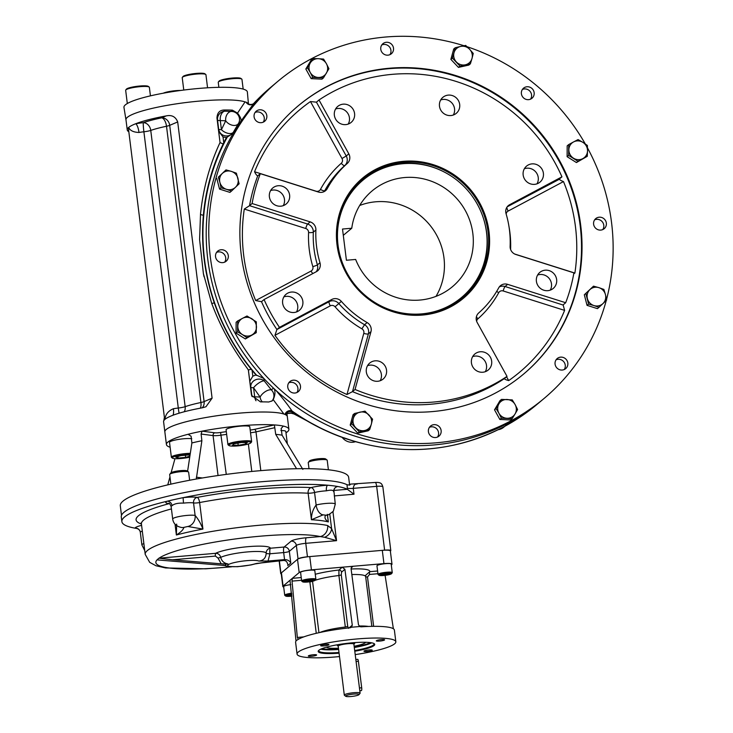 <?xml version="1.0" encoding="UTF-8"?>
<svg xmlns="http://www.w3.org/2000/svg" width="733" height="733" viewBox="0 0 733 733"><rect width="100%" height="100%" fill="white"/><g stroke="black" fill="none" stroke-linecap="round" stroke-linejoin="round"><path stroke-width="1.1" d="M283.854 296.892A10.436 10.015 -130 0 1 296.499 311.956M298.991 294.428A10.436 10.015 -130 0 1 299.458 310.261A10.436 10.015 -130 0 1 285.073 308.712A10.436 10.015 -130 0 1 298.991 294.428M367.545 365.675A10.436 10.015 -130 0 1 380.189 380.729M375.159 360.819A10.436 10.015 -130 0 1 383.148 379.034A10.436 10.015 -130 0 1 368.763 377.486A10.436 10.015 -130 0 1 375.159 360.819M472.657 356.623A10.436 10.015 -130 0 1 485.301 371.686M473.5 355.377A10.436 10.015 -130 0 1 489.223 355.551A10.436 10.015 -130 0 1 488.26 369.991A10.436 10.015 -130 0 1 473.5 355.377M537.619 275.049A10.436 10.015 -130 0 1 550.263 290.112M536.4 281.289A10.436 10.015 -130 0 1 554.185 273.977A10.436 10.015 -130 0 1 542.887 289.865A10.436 10.015 -130 0 1 536.4 281.289M524.379 168.737A10.436 10.015 -130 0 1 537.023 183.8M527.018 181.958A10.436 10.015 -130 0 1 526.56 166.116A10.436 10.015 -130 0 1 540.936 167.665A10.436 10.015 -130 0 1 527.018 181.958M440.689 99.963A10.436 10.015 -130 0 1 453.333 115.017M450.85 115.557A10.436 10.015 -130 0 1 442.869 97.342A10.436 10.015 -130 0 1 457.245 98.891A10.436 10.015 -130 0 1 450.85 115.557M352.518 121A10.436 10.015 -130 0 1 336.795 120.826A10.436 10.015 -130 0 1 351.455 107.21A10.436 10.015 -130 0 1 352.518 121M335.577 109.006A10.436 10.015 -130 0 1 348.221 124.069M270.614 190.58A10.436 10.015 -130 0 1 283.259 205.643M289.617 195.088A10.436 10.015 -130 0 1 271.833 202.4A10.436 10.015 -130 0 1 283.13 186.521A10.436 10.015 -130 0 1 289.617 195.088M531.709 88.272A6.57 6.304 -130 0 1 532.002 98.249A6.57 6.304 -130 0 1 522.95 97.269A6.57 6.304 -130 0 1 531.709 88.272M530.564 99.138A6.57 6.304 50 0 0 522.427 89.444M386.337 42.285A6.57 6.304 -130 0 1 391.367 53.756A6.57 6.304 -130 0 1 382.314 52.776A6.57 6.304 -130 0 1 386.337 42.285M389.929 54.654A6.57 6.304 50 0 0 381.783 44.951M255.386 112.067A6.57 6.304 -130 0 1 265.282 112.176A6.57 6.304 -130 0 1 264.677 121.266A6.57 6.304 -130 0 1 255.386 112.067M263.239 122.164A6.57 6.304 50 0 0 255.093 112.461M215.557 256.742A6.57 6.304 -130 0 1 226.754 252.134A6.57 6.304 -130 0 1 219.643 262.13A6.57 6.304 -130 0 1 215.557 256.742M224.71 262.121A6.57 6.304 50 0 0 216.565 252.418M290.195 391.55A6.57 6.304 -130 0 1 289.901 381.581A6.57 6.304 -130 0 1 298.954 382.562A6.57 6.304 -130 0 1 290.195 391.55M296.92 392.54A6.57 6.304 50 0 0 288.775 382.846M435.567 437.537A6.57 6.304 -130 0 1 430.546 426.075A6.57 6.304 -130 0 1 439.598 427.046A6.57 6.304 -130 0 1 435.567 437.537M437.555 437.033A6.57 6.304 50 0 0 429.41 427.33M566.527 367.764A6.57 6.304 -130 0 1 556.631 367.654A6.57 6.304 -130 0 1 565.858 359.078A6.57 6.304 -130 0 1 566.527 367.764M564.245 369.524A6.57 6.304 50 0 0 556.1 359.821M606.347 223.089A6.57 6.304 -130 0 1 595.15 227.697A6.57 6.304 -130 0 1 602.26 217.701A6.57 6.304 -130 0 1 606.347 223.089M602.773 229.566A6.57 6.304 50 0 0 594.628 219.863M476.661 321.347A3.986 3.821 -130 0 1 477.907 318.828A103.518 99.349 -130 0 0 498.715 292.696A3.986 3.821 -130 0 1 503.168 290.955L564.612 310.389L563.118 304.873L565.684 302.72L507.621 284.349A7.962 7.642 -130 0 0 498.706 287.84A99.532 95.528 50 0 1 478.704 312.954A7.962 7.642 -130 0 0 477.201 322.538L507.016 376.386A167.216 160.49 -130 0 1 355.056 389.47L352.491 391.633L346.956 394.519A171.192 164.311 -130 0 1 274.939 335.329L330.281 305.835A3.986 3.821 -130 0 1 335.073 306.788L341.358 301.382A99.532 95.528 50 0 0 367.132 322.566A7.962 7.642 -130 0 1 370.962 331.683L355.056 389.47M563.026 305.01L505.055 286.502L507.621 284.349M573.747 273.757L574.883 273.07L514.685 254.03M506.182 214.118A3.986 3.821 -130 0 1 508.143 211.067L563.485 181.573C560.791 180.565 559.426 179.704 559.38 178.999L561.945 176.845L509.637 204.718A7.962 7.642 -130 0 0 506.045 213.633A99.532 95.528 50 0 1 510.122 246.37A7.962 7.642 -130 0 0 515.84 254.488L573.902 272.859A167.216 160.49 -130 0 1 565.684 302.72M559.334 179.264L507.209 206.798M310.471 101.539L342.009 158.511A3.986 3.821 -130 0 1 341.257 163.303A103.518 99.349 -130 0 0 320.458 189.426A3.986 3.821 -130 0 1 315.996 191.176L254.562 171.742A171.192 164.311 -130 0 1 310.471 101.539L316.399 102.171M254.562 171.742C255.826 174.353 256.889 175.709 257.759 175.819L260.325 173.666L318.397 192.037A7.962 7.642 -130 0 0 327.303 188.537A99.532 95.528 50 0 1 347.314 163.422A7.962 7.642 -130 0 0 348.807 153.838L319.002 99.99A167.216 160.49 -130 0 1 561.945 176.845M257.494 175.856L257.759 175.819A167.216 160.49 -130 0 0 249.541 205.68L244.291 209.061L305.725 228.494A3.986 0.614 107.6 0 1 307.613 224.041A7.962 7.642 -130 0 1 313.321 232.159L315.896 230.006A99.532 95.528 50 0 0 319.973 262.744A7.962 7.642 -130 0 1 316.381 271.668L264.072 299.54L261.507 301.694L255.68 300.548A171.192 164.311 -130 0 1 244.291 209.061M261.443 301.73L261.507 301.694A167.216 160.49 -130 0 0 276.909 329.511L274.939 335.329M564.612 310.389A171.192 164.311 -130 0 1 508.702 380.592C505.926 379.877 504.506 379.199 504.451 378.549L504.414 378.796M346.956 394.519L363.788 333.378A3.986 3.821 -130 0 0 361.873 328.815L364.567 324.719A7.962 7.642 -130 0 1 368.397 333.845L352.491 391.633A167.216 160.49 -130 0 0 504.451 378.549L507.016 376.386M342.009 158.511L346.242 155.992L316.436 102.144L319.002 99.99M310.178 221.888L307.613 224.041L249.541 205.68L252.106 203.517L310.178 221.888A7.962 7.642 -130 0 1 315.896 230.006M252.106 203.517A167.216 160.49 -130 0 1 260.325 173.666M330.281 305.835A3.986 1.099 61.9 0 1 329.209 301.639L276.909 329.511L279.475 327.358L331.783 299.485A7.962 7.642 -130 0 1 341.358 301.382M241.212 254.525A175.178 168.132 -130 0 1 298.304 105.754A175.178 168.132 -130 0 1 539.717 131.793A175.178 168.132 -130 0 1 523.6 374.068A175.178 168.132 -130 0 1 350.145 398.358A175.178 168.132 -130 0 1 241.212 254.525M403.434 161.324A78.431 75.279 -130 0 1 483.606 270.953A78.431 75.279 -130 0 1 351.977 282.287A78.431 75.279 -130 0 1 403.434 161.324M403.361 162.25A77.634 74.519 -130 0 1 482.002 209.895A77.634 74.519 -130 0 1 462.761 297.79A77.634 74.519 -130 0 1 355.771 286.246A77.634 74.519 -130 0 1 362.917 178.879A77.634 74.519 -130 0 1 403.361 162.25M279.475 327.358A167.216 160.49 -130 0 1 264.072 299.54M606.521 299.495A207.027 198.707 50 0 0 611.56 222.64A207.027 198.707 50 0 0 587.49 147.901M585.282 143.934A207.027 198.707 50 0 0 467.086 46.729M463.998 45.739A207.027 198.707 50 0 0 277.825 81.363A207.027 198.707 50 0 0 258.776 367.691A207.027 198.707 50 0 0 544.078 398.459A207.027 198.707 50 0 0 606.292 300.374M226.405 137.621L233.286 133.214L233.259 132.361A7.962 7.852 0.8 0 1 218.663 129.127L217.536 120.038A7.962 1.246 172.9 0 0 220.294 120.597A47.773 7.495 172.9 0 1 225.709 120.817A7.962 5.351 -148.3 0 0 230.868 124.775A7.962 5.351 -148.3 0 0 238.216 123.886L233.259 132.361A7.962 4.389 29.1 0 1 221.421 129.695L225.709 120.817A7.962 6.111 93.9 0 1 230.785 111.462L232.352 110.142L237.529 113.12C240.36 116.831 241.487 119.479 240.919 121.082L242.238 119.369A207.027 198.707 -130 0 1 275.26 83.525A207.027 198.707 50 0 0 256.211 369.844A207.027 198.707 50 0 0 541.513 400.621A207.027 198.707 -130 0 1 276.011 390.478L274.298 389.021A7.962 7.642 -130 0 0 273.464 388.124A207.027 198.707 -130 0 1 263.834 378.448L255.964 374.92A211.012 202.528 -130 0 1 252.097 370.357L251.19 369.212A211.012 202.528 50 0 1 214.293 302.848C204.461 274.151 200.824 244.95 203.38 215.245A211.012 202.528 50 0 1 223.144 143.998L223.748 142.752A211.012 202.528 -130 0 1 226.405 137.621L223.024 136.897L218.654 131.354L220.047 142.587L223.144 143.998M170.871 484.156L169.671 474.544A9.556 1.503 -7.1 0 1 169.763 474.297A9.556 1.503 -7.1 0 1 169.891 474.159A9.556 1.503 -7.1 0 1 179.338 471.832A9.556 1.503 -7.1 0 1 188.482 471.96A9.556 1.503 -7.1 0 1 188.638 472.18L189.636 480.252M169.763 474.297L170.862 472.922A8.283 1.301 -7.1 0 1 170.972 472.803A8.283 1.301 -7.1 0 1 179.154 470.788A8.283 1.301 -7.1 0 1 187.089 470.898L188.482 471.96M309.005 468.708L308.245 462.615A9.556 1.503 -7.1 0 1 308.336 462.367A9.556 1.503 -7.1 0 1 319.78 459.71A9.556 1.503 -7.1 0 1 327.055 460.031A9.556 1.503 -7.1 0 1 327.211 460.251L328.393 469.789M308.336 462.367L309.436 460.993A8.283 1.301 -7.1 0 1 319.35 458.693A8.283 1.301 -7.1 0 1 325.663 458.968L327.055 460.031M310.132 581.434L305.67 581.81L304.305 581.287L311.837 579.995L313.211 580.518L310.132 581.434L309.967 580.151M305.56 580.912L305.67 581.81M315.712 579.519A7.165 1.127 172.9 0 0 315.813 579.418A7.165 1.127 172.9 0 0 315.877 579.226A7.165 1.127 172.9 0 0 309.473 578.896A7.165 1.127 172.9 0 0 301.822 580.71A7.165 1.127 172.9 0 0 301.657 581.003A7.165 1.127 172.9 0 0 301.767 581.168L302.647 581.828A6.368 0.999 172.9 0 0 308.987 581.883A6.368 0.999 172.9 0 0 315.126 580.27A6.368 0.999 172.9 0 0 309.995 579.766A6.368 0.999 172.9 0 0 302.692 581.425A6.368 0.999 172.9 0 0 302.647 581.828M315.877 579.226L314.805 570.64A7.165 1.127 172.9 0 0 307.558 570.411A7.165 1.127 172.9 0 0 300.585 572.418L301.657 581.003M380.913 575.048L381.902 574.214L389.617 573.554L388.627 574.379L384.284 575.13L380.913 575.048M384.119 573.838L384.284 575.13M388.527 573.527L388.627 574.379M391.504 573.701L392.192 572.84A7.165 1.127 172.9 0 0 392.256 572.647A7.165 1.127 172.9 0 0 386.685 572.244A7.165 1.127 172.9 0 0 378.036 574.425A7.165 1.127 172.9 0 0 378.146 574.59L379.025 575.249A6.368 0.999 172.9 0 0 385.366 575.313A6.368 0.999 172.9 0 0 391.504 573.701A6.368 0.999 172.9 0 0 386.612 573.169A6.368 0.999 172.9 0 0 379.025 575.249M392.256 572.647L391.193 564.071A7.165 1.127 172.9 0 0 383.936 563.833A7.165 1.127 172.9 0 0 376.964 565.839L378.036 574.425M291.936 595.792L287.547 595.883L288.536 595.059L291.816 594.49M290.744 594.674L290.909 595.966M287.693 595.764A7.165 1.127 172.9 0 0 290.286 595.636A7.165 1.127 172.9 0 0 290.864 595.581M291.697 593.226A7.165 1.127 172.9 0 0 284.716 595.223A7.165 1.127 172.9 0 0 284.825 595.388L285.696 596.057A6.368 0.999 172.9 0 0 290.552 596.268A6.368 0.999 172.9 0 0 291.963 596.121M291.78 594.133A6.368 0.999 172.9 0 0 285.696 596.057M290.882 584.604A7.165 1.127 172.9 0 0 283.644 586.638L284.716 595.223M359.811 690.743L361.387 690.605A2.391 0.559 -94.9 0 0 361.699 687.792L358.391 661.267A2.391 0.559 -94.9 0 0 357.677 659.315L355.917 659.462M353.81 694.078A6.771 1.063 -7.1 0 1 359.005 694.637A6.771 1.063 -7.1 0 1 352.491 696.35A6.771 1.063 -7.1 0 1 345.747 696.286A6.771 1.063 -7.1 0 1 353.81 694.078M345.747 696.286L344.437 695.296A7.962 1.246 -7.1 0 1 344.308 695.113A7.962 1.246 -7.1 0 1 353.92 692.685A7.962 1.246 -7.1 0 1 360.114 693.143A7.962 1.246 -7.1 0 1 360.04 693.354L359.005 694.637M360.114 693.143L353.856 643.968M365.685 642.291A19.91 3.124 -7.1 0 1 354.268 646.231M338.463 648.201A19.91 3.124 -7.1 0 1 326.432 647.175M373.885 643.51A27.891 4.38 -7.1 0 1 374.059 643.895A27.891 4.38 -7.1 0 1 354.799 650.519M339.003 652.489A27.891 4.38 -7.1 0 1 318.708 650.794A27.891 4.38 -7.1 0 1 318.782 650.373M339.086 653.176A28.486 4.471 -7.1 0 1 318.461 650.702A28.486 4.471 -7.1 0 1 318.855 650.308A28.486 4.471 -7.1 0 1 347.011 643.354A28.486 4.471 -7.1 0 1 374.279 643.748A28.486 4.471 -7.1 0 1 354.891 651.206M349.082 627.888L352.28 625.194L351.483 627.237L350.227 627.76A49.771 7.806 172.9 0 0 298.276 639.341L297.341 637.444L292.027 581.113L292.32 578.337L283.075 586.098A10.354 1.622 172.9 0 0 282.837 586.51A10.354 1.622 172.9 0 0 283.689 587.032M391.303 564.987L391.752 564.612A10.354 1.622 172.9 0 0 391.999 564.199L390.341 550.932A10.354 1.622 172.9 0 0 382.296 550.346L309.766 556.585A10.354 1.622 172.9 0 0 297.516 559.316L281.426 572.83A10.354 1.622 172.9 0 0 281.188 573.243L282.837 586.51M391.999 564.199A10.354 1.622 172.9 0 0 383.945 563.613L353.086 566.27L351.84 566.774L351.08 568.79L358.455 624.663L359.729 626.532L361.03 626.834A49.771 7.806 172.9 0 1 394.381 630.068L395.838 641.778A49.771 7.806 172.9 0 0 345.49 640.175A49.771 7.806 172.9 0 0 297.076 654.083A49.771 7.806 172.9 0 0 339.507 656.566M351.134 567.91L353.086 566.27L311.424 569.853A10.354 1.622 172.9 0 0 299.165 572.583L292.32 578.337L301.226 577.567M384.504 640.001A4.178 0.66 172.9 0 0 384.605 639.836A4.178 0.66 172.9 0 0 380.372 639.698A4.178 0.66 172.9 0 0 376.304 640.862A4.178 0.66 172.9 0 0 380.042 641.054A4.178 0.66 172.9 0 0 384.504 640.001M367.206 651.472A4.178 0.66 172.9 0 0 372.162 650.363A4.178 0.66 172.9 0 0 372.254 650.198A4.178 0.66 172.9 0 0 368.03 650.061A4.178 0.66 172.9 0 0 363.962 651.234A4.178 0.66 172.9 0 0 367.206 651.472M308.41 655.852A4.178 0.66 172.9 0 0 308.309 656.026A4.178 0.66 172.9 0 0 312.047 656.218A4.178 0.66 172.9 0 0 316.509 655.155A4.178 0.66 172.9 0 0 316.61 654.99A4.178 0.66 172.9 0 0 312.872 654.798A4.178 0.66 172.9 0 0 308.41 655.852M325.699 644.389A4.178 0.66 172.9 0 0 320.66 645.654A4.178 0.66 172.9 0 0 324.389 645.846A4.178 0.66 172.9 0 0 328.851 644.793A4.178 0.66 172.9 0 0 328.952 644.628A4.178 0.66 172.9 0 0 325.699 644.389M393.383 628.758L385.045 574.993M298.276 639.341L295.985 640.743L290.011 580.307M352.28 625.194L344.904 569.321L342.284 567.195L338.93 570.017L338.912 575.524A27.872 4.371 172.9 0 0 315.025 580.371M315.263 574.278A32.646 5.122 172.9 0 1 338.93 570.017A2.391 2.291 -130 0 1 341.532 572.152L344.904 569.321M348.532 628.346L347.717 626.44L341.303 574.938L341.532 572.152M377.605 570.989L369.78 571.667L365.721 575.24L365.657 576.596A27.872 4.371 172.9 0 0 351.84 574.544M351.107 569.01A32.646 5.122 172.9 0 1 369.78 571.667A2.391 0.559 -94.9 0 0 369.56 574.434L377.944 573.719M355.313 654.596A49.771 7.806 172.9 0 0 394.675 643.776A49.771 7.806 172.9 0 0 395.838 641.778M295.985 640.743L295.885 641.357A49.771 7.806 172.9 0 0 295.61 642.374L297.076 654.083M351.501 627.228L359.729 626.532M390.368 551.124L390.616 550.914A7.962 1.246 172.9 0 0 390.799 550.593A7.962 1.246 172.9 0 0 384.614 550.144L376.661 486.345A4.774 1.109 -94.9 0 0 375.232 482.451L350.676 484.101L349.659 485.118L347.011 484.724L347.314 488.169A7.962 1.246 -7.1 0 0 353.26 488.361C353.691 485.182 354.955 483.753 357.053 484.082M215.42 556.09A2.391 0.559 -94.9 0 1 215.639 553.314C218.287 553.36 219.982 554.725 220.715 557.392C221.696 561.176 224.124 563.356 228 563.934L221.201 563.824L218.04 558.088L215.42 556.09L172.42 559.792L159.034 558.189A2.391 0.559 -94.9 0 0 158.969 558.271M157.751 559.847L156.981 559.92A2.391 0.559 85.1 0 1 157.054 559.884L226.002 565.61C224.509 564.877 225.168 564.318 228 563.934M225.388 565.482L226.002 565.61M258.758 561.047C263.367 560.672 265.85 558.06 266.207 553.204A4.774 4.719 167.4 0 1 270.385 548.22A4.774 1.109 85.1 0 0 269.946 553.763L268.04 561.029L258.758 561.047A15.924 2.501 -7.1 0 0 236.411 562.129A15.924 2.501 -7.1 0 0 231.078 566.6A15.924 2.501 -7.1 0 0 255.68 563.64L257.21 563.356M231.527 566.838L205.762 568.817L165.557 567.947L155.964 565.757L149.697 562.358L145.207 554.368A96.344 15.118 -7.1 0 1 219.396 530.216A96.344 15.118 -7.1 0 1 327.651 525.534A9.556 8.649 102.6 0 1 320.202 536.574A86.796 13.625 -7.1 0 0 235.146 538.975A86.796 13.625 -7.1 0 0 159.034 558.189L215.639 553.314A28.642 4.499 -7.1 0 1 246.948 546.763A28.642 4.499 -7.1 0 1 270.385 548.22L284.12 547.038L291.138 541.146A4.774 4.581 -130 0 1 296.352 545.425L289.333 551.317A4.774 4.581 50 0 0 284.12 547.038A4.774 1.109 85.1 0 0 283.68 552.581A4.774 0.751 172.9 0 0 289.333 551.317L290.79 563.026C289.535 560.736 287.455 559.591 284.551 559.6L283.68 552.581L269.946 553.763A4.774 0.815 -3.4 0 1 266.207 553.204A23.868 3.747 -7.1 0 0 246.847 551.976A23.868 3.747 -7.1 0 0 220.715 557.392L218.04 558.088M256.852 563.42L283.524 560.461C285.824 560.452 287.208 561.735 287.684 564.318L287.4 563.118M256.788 563.439L255.68 563.64M221.201 563.824L172.42 559.792M230.638 566.811A86.796 13.625 -7.1 0 1 156.981 559.92L158.896 558.207M268.04 561.029L284.551 559.6L283.524 560.461M384.614 550.144L307.457 556.787A7.962 1.246 172.9 0 0 298.029 558.885L280.913 573.261A7.962 1.246 172.9 0 0 280.73 573.582A7.962 1.246 172.9 0 0 281.27 573.948M327.651 525.534L331.591 528.603A9.556 7.284 148.3 0 1 324.673 537.28L336.548 540.679L332.938 511.689M329.777 514.071L331.591 528.603L336.548 540.679L305.78 543.327A4.774 1.109 -94.9 0 1 306.22 537.784A12.736 1.997 -7.1 0 0 291.138 541.146M324.673 537.28L320.202 536.574L306.22 537.784M181.894 527.54A9.556 7.559 -85.2 0 0 183.855 527.384A9.556 7.55 -85.3 0 1 181.885 527.54C176.506 526.596 173.437 523.765 172.686 519.037A11.948 1.878 -7.1 0 1 181.665 516.078A11.948 1.878 -7.1 0 1 195.106 515.418L195.106 515.418A9.556 8.484 100.8 0 1 187.831 526.496L202.931 529.079L199.623 502.545A96.344 15.118 -7.1 0 1 308.126 493.199A4.774 3.573 93.2 0 1 311.067 487.592A16.722 2.62 -7.1 0 1 327.66 485.219A115.457 18.123 -7.1 0 1 337.867 486.529A115.457 18.123 -7.1 0 1 347.35 489.287L353.993 494.216L334.248 495.92M176.671 524.104L176.378 534.998C180.95 532.112 183.442 529.574 183.855 527.384A14.33 2.254 -7.1 0 1 183.855 527.384L187.822 526.496A14.33 2.254 -7.1 0 1 187.822 526.496A9.556 8.494 100.8 0 0 195.106 515.418C198.313 519.184 200.915 523.738 202.931 529.079A96.344 15.118 -7.1 0 0 176.378 534.998L175.04 524.232M326.359 515.18L326.359 515.18A9.556 4.132 -101.5 0 1 325.644 515.171C324.224 517.452 325.122 519.697 328.338 521.914L327.468 514.923M327.303 514.337L328.338 521.914A96.344 15.118 -7.1 0 0 311.433 519.734L308.126 493.199A4.774 0.751 -7.1 0 0 314.567 492.512A4.774 2.831 76.2 0 0 311.067 487.592A101.127 15.869 -7.1 0 0 197.186 497.395A4.774 1.759 -100.7 0 1 199.623 502.545A4.774 0.751 172.9 0 1 193.549 502.93A4.774 4.242 -79.2 0 1 197.186 497.395A16.722 2.62 -7.1 0 0 183.103 497.661A115.457 18.123 -7.1 0 1 327.66 485.219A4.774 1.897 86.8 0 0 326.423 490.817C331.133 489.745 333.561 490.056 333.707 491.751M335.274 504.121A11.948 1.878 -7.1 0 0 328.512 503.278A11.948 1.878 -7.1 0 0 316.125 505A4.774 0.751 -7.1 0 1 316.115 505A9.556 5.662 76.2 0 0 323.125 514.841L311.433 519.734C311.351 514.227 312.918 509.316 316.115 505A9.556 5.653 76.2 0 0 323.106 514.85A14.33 2.254 -7.1 0 1 323.106 514.85L325.663 515.171A9.556 4.114 -101.5 0 0 326.396 515.171C327.22 515.693 329.548 514.355 333.368 511.158L335.274 504.121L333.817 490.029A4.774 4.71 -165.6 0 1 337.867 486.529M183.488 503.122L183.103 497.661A115.457 18.123 -7.1 0 0 167.078 501.235A4.774 4.316 -116.8 0 1 172.044 505.678C174.225 503.782 178.046 502.93 183.488 503.122A11.948 1.878 -7.1 0 1 193.549 502.93L195.106 515.418M333.68 491.476A4.774 4.71 -165.6 0 1 333.817 490.029L334.844 488.096M136.604 528.429A115.457 18.123 -7.1 0 1 136.576 528.429C138.748 528.96 139.994 530.28 140.324 532.387L140.333 532.295A4.774 4.71 14.4 0 0 135.009 528.163A115.457 18.123 -7.1 0 1 121.87 521.612A115.457 18.123 -7.1 0 1 167.078 501.235A16.722 2.62 -7.1 0 0 169.323 503.608A4.774 3.775 94.7 0 1 169.369 503.598A4.774 3.088 -104.8 0 0 169.323 503.608A101.127 15.869 -7.1 0 0 141.423 524.04M136.576 528.429A115.457 18.123 -7.1 0 1 135.009 528.163A16.722 2.62 -7.1 0 1 141.588 525.359M323.106 514.85A101.127 15.869 -7.1 0 1 325.644 515.171A14.33 2.254 -7.1 0 1 325.663 515.171M121.87 521.612L121.284 516.93A115.457 18.123 -7.1 0 1 220.706 486.4A115.457 18.123 -7.1 0 1 347.011 484.724M196.297 479.034L201.877 440.735L201.108 434.046L202.07 431.16A61.709 9.685 172.9 0 0 188.069 434.284L188.674 434.257M189.352 434.449L188.069 434.284L191.111 436.272L191.881 442.961L187.593 471.282M302.848 469.395L282.086 435.191L281.151 428.521L283.305 426.084A61.709 9.685 172.9 0 0 274.389 424.929L275.718 434.376L296.572 468.735M188.069 434.284A61.709 9.685 172.9 0 0 166.428 444.546A61.709 9.685 172.9 0 0 170.129 447.249M286.878 413.027L287.327 416.656A61.709 9.685 172.9 0 0 200.494 418.525A61.709 9.685 172.9 0 0 193.191 420.046A61.709 9.685 172.9 0 0 164.852 431.911L166.428 444.546M250.182 430.014A5.571 0.87 172.9 0 0 254.433 429.382L274.389 424.929A61.709 9.685 172.9 0 0 202.07 431.16L214.778 432.8A5.571 0.87 172.9 0 0 220.596 432.479L226.277 474.388M285.98 432.818A61.709 9.685 172.9 0 0 288.903 429.291A61.709 9.685 172.9 0 0 283.305 426.084M174.958 458.684L171.11 472.703M169.964 476.881L167.765 484.87M349.623 485.118L348.651 477.32A115.063 18.059 172.9 0 0 232.242 473.619A115.063 18.059 172.9 0 0 120.294 505.761L121.495 515.391M402.93 163.706A76.626 73.538 50 0 0 338.738 249.715A76.626 73.538 50 0 0 430.518 312.57A76.626 73.538 50 0 0 483.615 218.965A76.626 73.538 50 0 0 444.152 171.971A76.626 73.538 50 0 0 402.93 163.706M444.152 171.971L443.767 171.769A77.634 74.519 50 0 0 401.986 163.395A77.634 74.519 50 0 0 362.23 179.457M462.074 298.358A77.634 74.519 50 0 0 483.753 219.387L483.615 218.965M351.767 228.238L342.513 229.035L346.407 260.252L355.652 259.455A62.507 59.996 50 0 0 452.472 286.667A62.507 59.996 50 0 0 458.226 200.219A62.507 59.996 50 0 0 372.089 190.928A62.507 59.996 50 0 0 351.767 228.238L343.301 235.348M435.998 296.37A62.507 59.996 50 0 0 429.346 224.472A62.507 59.996 50 0 0 359.683 205.478M226.396 137.52L227.138 137.346A210.371 201.914 -130 0 0 256.797 375.452L256 375.204M240.919 121.082A7.962 7.642 -130 0 1 240.332 122.109L238.216 123.886A7.962 7.642 -130 0 0 230.785 111.462A55.735 8.75 172.9 0 0 224.463 111.214A7.962 7.861 -15.8 0 0 217.536 120.038L216.968 118.022C217.206 112.864 219.588 110.188 224.124 110.014L224.463 111.214A7.962 5.232 90.9 0 0 220.294 120.597L221.421 129.695A7.962 1.246 172.9 0 1 218.663 129.127L218.654 131.354M233.286 133.214A207.027 198.707 -130 0 1 240.332 122.109M255.964 374.92L252.83 376.203L249.779 381.242L248.386 370.018L246.994 367.957C231.949 347.79 220.166 326.185 211.635 303.15L203.389 273.574L199.587 239.572L200.521 213.889C203.114 189.206 209.326 166.052 219.149 144.438L220.047 142.587L216.968 118.022M200.485 214.265A4.774 0.971 -175 0 0 203.38 215.245M211.727 303.398A4.774 0.495 161 0 0 214.293 302.848M248.377 370.009L251.19 369.212M254.085 103.078A4.774 1.329 43.2 0 1 254.113 103.041A4.774 1.329 43.2 0 1 254.149 103.014L253.673 103.518A4.774 4.471 38.4 0 1 246.141 102.217L247.516 103.106A61.709 9.685 -7.1 0 1 248.139 103.738M343.786 437.757L350.347 440.011A207.027 198.707 -130 0 1 292.549 411.35L292.989 411.873C288.747 411.048 286.521 411.891 286.282 414.383L286.264 412.697M354.561 441.385L347.158 439.122M353.049 440.982L350.347 440.011A207.027 198.707 -130 0 0 503.883 426.789L503.159 427.183M505.266 425.937L536.895 404.497A207.027 198.707 -130 0 1 503.883 426.789M276.011 390.478C282.81 398.395 288.124 405.212 291.963 410.938L292.449 411.424A4.774 4.206 -38.2 0 0 285.439 414.466L283.918 414.044L273.217 399.641C275.067 395.499 275.425 391.953 274.298 389.021M286.346 413.1L286.392 415.254L285.439 414.466M292.549 411.35L291.963 410.938A4.774 3.894 -32.6 0 0 285.018 414.356M273.217 399.641L272.163 400.878L268.709 402.005A61.709 9.685 -7.1 0 0 260.472 401.876L251.611 395.435L251.373 394.272L251.941 396.287L250.814 387.189A7.962 7.064 170.1 0 1 255.231 379.941A7.962 7.064 170.1 0 1 264.21 380.876L263.834 378.448M262.304 401.867A7.962 6.111 93.9 0 1 260.114 397.066L253.563 387.757A7.962 2.511 141.6 0 1 264.21 380.876L271.347 389.901A7.962 7.642 -130 0 1 271.751 401.18M237.529 113.12L245.042 101.896L246.141 102.217M254.049 103.133L242.238 119.369M253.627 103.564A4.774 4.6 58.3 0 1 253.013 104.022L253.013 104.022A4.774 4.6 58.3 0 1 246.563 102.327M256 400.759A7.962 5.232 90.9 0 1 254.699 396.846L253.563 387.757A7.962 1.246 -7.1 0 1 250.814 387.189L249.779 381.242M251.96 396.425A7.962 7.861 -15.8 0 1 251.941 396.287A7.962 1.246 172.9 0 0 254.699 396.846A47.773 7.495 -7.1 0 1 260.114 397.066A7.962 3.665 141.4 0 1 271.347 389.901L273.464 388.124M184.24 411.763A7.962 6.331 70.9 0 0 185.156 406.668L150.751 130.419A7.962 6.331 70.9 0 0 143.329 122.668A7.962 0.568 -96.4 0 0 143.888 131.784A13.936 2.19 172.9 0 0 138.995 132.471A7.962 2.217 80.3 0 0 135.651 123.758A61.709 9.685 172.9 0 0 128.678 127.432A61.709 9.685 172.9 0 0 127.24 129.906A61.709 9.685 172.9 0 0 127.496 130.602A7.962 5.424 91.4 0 1 128.596 130.447M179.109 413.192A7.962 0.568 83.6 0 1 178.293 408.034L143.888 131.784A7.962 1.246 -7.1 0 0 150.751 130.419A47.773 7.495 172.9 0 1 166.51 126.259A7.962 3.665 78.2 0 0 161.718 117.821A55.735 8.75 172.9 0 0 143.329 122.668A21.898 3.436 172.9 0 0 135.651 123.758A61.709 9.685 172.9 0 1 166.217 115.896C171.806 114.715 175.627 116.73 177.688 121.935L212.094 398.184L205.964 406.742L202.574 407.75A61.709 9.685 -7.1 0 0 172.008 415.611A61.709 9.685 -7.1 0 0 170.496 416.234L170.496 416.234A61.709 9.685 -7.1 0 0 165.035 419.285C165.383 414.466 168.178 410.947 173.409 408.721A13.936 2.19 -7.1 0 1 178.293 408.034A7.962 1.246 172.9 0 0 185.156 406.668A47.773 7.495 -7.1 0 1 200.924 402.509L166.51 126.259A7.962 1.246 172.9 0 0 169.699 125.352L177.688 121.935M200.347 408.162A7.962 3.665 78.2 0 0 200.924 402.509A7.962 1.246 -7.1 0 0 204.104 401.602A7.962 6.899 -113.1 0 1 202.216 407.814M138.995 132.471C133.461 132.261 130.025 130.584 128.678 127.432L128.66 130.447M172.924 415.263A7.962 2.217 80.3 0 0 173.409 408.721M163.807 420.705L164.394 417.334L165.035 419.285A61.709 9.685 -7.1 0 0 163.807 420.705A61.709 9.685 -7.1 0 0 163.596 421.768L164.852 431.911A61.709 9.685 172.9 0 1 215.264 415.996A61.709 9.685 172.9 0 1 283.918 414.044M232.352 110.142A61.709 9.685 172.9 0 0 224.124 110.014M251.373 394.272L248.322 369.753M128.687 130.621A21.898 3.436 172.9 0 1 127.496 130.602A61.709 9.685 172.9 0 0 128.825 131.738M288.903 429.291L287.327 416.656A61.709 9.685 172.9 0 0 286.392 415.254M127.24 129.906L125.975 119.763A61.709 9.685 -7.1 0 1 176.387 103.848A61.709 9.685 -7.1 0 1 245.042 101.896M245.454 102.024A61.737 9.694 172.9 0 0 200.485 100.998A61.737 9.694 172.9 0 0 125.957 119.818A61.737 9.694 172.9 0 0 126.012 120.065M248.212 103.793A61.737 9.694 172.9 0 0 247.461 103.041M248.432 103.949L247.369 92.019A62.186 9.758 172.9 0 0 199.028 88.427A62.186 9.758 172.9 0 0 125.398 104.837A62.186 9.758 172.9 0 0 123.959 107.394L125.957 119.818M280.886 430.555A11.948 1.878 -7.1 0 1 285.815 431.453L287.363 443.886M243.173 89.096L241.954 79.366A11.948 1.878 172.9 0 0 241.771 79.082L240.891 78.422A11.151 1.75 172.9 0 0 229.786 78.321A11.151 1.75 172.9 0 0 219.048 81.143L218.37 82.004A11.948 1.878 172.9 0 0 218.251 82.316L218.874 87.328M241.771 79.082A11.948 1.878 172.9 0 0 229.869 78.981A11.948 1.878 172.9 0 0 218.37 82.004M189.728 457.172A11.151 1.75 -7.1 0 1 180.923 458.519A11.151 1.75 -7.1 0 1 172.429 458.143A11.151 1.75 -7.1 0 1 177.615 455.688A11.151 1.75 -7.1 0 1 190.159 454.295M172.429 458.143L171.559 457.484A11.948 1.878 -7.1 0 1 171.366 457.209A11.948 1.878 -7.1 0 1 177.798 454.707A11.948 1.878 -7.1 0 1 190.305 453.351M177.89 456.531L178.073 458.061L175.746 457.163L180.987 455.614L188.555 454.964L189.975 455.505M185.376 455.239L185.651 457.401L178.073 458.061M189.884 456.155L185.651 457.401M171.366 457.209L169.525 442.375A11.948 1.878 -7.1 0 1 183.937 438.746A11.948 1.878 -7.1 0 1 191.771 438.728M229.081 444.83A11.151 1.75 -7.1 0 1 241.853 441.926A11.151 1.75 -7.1 0 1 250.833 442.814A11.151 1.75 -7.1 0 1 240.094 445.637A11.151 1.75 -7.1 0 1 228.989 445.536A11.151 1.75 -7.1 0 1 229.081 444.83M228.989 445.536L228.119 444.876A11.948 1.878 -7.1 0 1 227.926 444.601A11.948 1.878 -7.1 0 1 228.21 444.116A11.948 1.878 -7.1 0 1 240.955 441.101A11.948 1.878 -7.1 0 1 251.639 441.642A11.948 1.878 -7.1 0 1 251.52 441.962L250.833 442.814M237.923 443.117L238.198 445.316L232.48 445.169L234.157 443.758L241.56 442.494L247.278 442.631L245.601 444.042L238.198 445.316M245.418 442.585L245.601 444.042M227.926 444.601L226.085 429.767A11.948 1.878 -7.1 0 1 226.36 429.291A11.948 1.878 -7.1 0 1 239.114 426.267A11.948 1.878 -7.1 0 1 249.788 426.817L251.639 441.642M150.43 95.858L149.367 87.337A11.948 1.878 172.9 0 0 149.184 87.053L148.304 86.393A11.151 1.75 172.9 0 0 137.208 86.292A11.151 1.75 172.9 0 0 126.461 89.114L125.783 89.976A11.948 1.878 172.9 0 0 125.664 90.287L127.313 103.527M149.184 87.053A11.948 1.878 172.9 0 0 137.282 86.952A11.948 1.878 172.9 0 0 125.783 89.976M180.684 90.452A11.151 1.75 172.9 0 0 163.276 93.201M207.558 87.795L205.936 74.729A11.948 1.878 172.9 0 0 205.744 74.445L204.874 73.786A11.151 1.75 172.9 0 0 193.769 73.685A11.151 1.75 172.9 0 0 183.03 76.507L182.343 77.359A11.948 1.878 172.9 0 0 182.224 77.68L183.772 90.049M205.744 74.445A11.948 1.878 172.9 0 0 193.851 74.345A11.948 1.878 172.9 0 0 182.343 77.359M310.215 72.393A9.556 9.172 -130 0 1 310.27 63.001L312.808 58.585L318.379 58.686L323.583 59.089L326.432 63.753A9.556 9.172 -130 0 1 318.269 77.46A9.556 9.172 -130 0 1 310.215 72.393L307.365 67.729L310.27 63.001A9.556 9.172 -130 0 1 318.379 58.686A9.556 9.172 50 0 1 326.432 63.753L328.915 68.719L323.473 77.863L312.698 77.359L310.215 72.393M312.808 58.585L311.278 59.868L305.835 69.012L307.365 67.729M323.473 77.863L321.952 79.146L311.177 78.642L305.835 69.012M312.698 77.359L311.177 78.642M251.758 335.027A9.556 9.172 -130 0 1 242.421 334.596L237.593 331.82L237.648 320.981L242.513 318.333A9.556 9.172 -130 0 1 256.468 327.11A9.556 9.172 -130 0 1 251.758 335.027L246.893 337.675L242.421 334.596A9.556 9.172 -130 0 1 237.804 326.249A9.556 9.172 50 0 1 242.513 318.333L247.012 315.996L256.312 321.842L256.257 332.681L251.758 335.027M237.593 331.82L236.063 333.103L236.127 322.263L237.648 320.981M256.257 332.681L245.363 338.958L236.063 333.103M246.893 337.675L245.363 338.958M226.442 189.306A9.556 9.172 -130 0 1 219.882 182.361L218.333 177.212L225.993 169.9L231.371 171.394A9.556 9.172 -130 0 1 235.476 187.291A9.556 9.172 -130 0 1 226.442 189.306L221.064 187.813L219.882 182.361A9.556 9.172 -130 0 1 222.346 173.409A9.556 9.172 50 0 1 231.371 171.394L236.393 173.19L239.123 183.791L231.454 191.102L226.442 189.306M218.333 177.212L225.993 169.9M231.454 191.102L229.933 192.385L219.534 189.096L216.803 178.495M221.064 187.813L219.534 189.096M454.002 52.767A9.556 9.172 -130 0 1 460.636 46.436L465.666 45.428L469.633 49.276L473.243 53.445L472.006 58.457A9.556 9.172 -130 0 1 456.366 61.948A9.556 9.172 -130 0 1 454.002 52.767L455.239 47.746L460.636 46.436A9.556 9.172 -130 0 1 469.633 49.276A9.556 9.172 50 0 1 472.006 58.457L470.394 63.789L459.976 66.107L452.398 58.09L454.002 52.767M470.394 63.789L468.863 65.072L458.446 67.39L450.868 59.373L453.718 49.029L455.239 47.746M459.976 66.107L458.446 67.39M452.398 58.09L450.868 59.373M573.572 141.927A9.556 9.172 -130 0 1 582.9 142.358L587.371 145.446L587.527 150.705L587.307 156.285L582.817 158.621A9.556 9.172 -130 0 1 568.863 149.844A9.556 9.172 -130 0 1 573.572 141.927L578.071 139.591L582.9 142.358A9.556 9.172 -130 0 1 587.527 150.705A9.556 9.172 50 0 1 582.817 158.621L577.952 161.269L568.643 155.414L568.707 144.575L573.572 141.927M587.307 156.285L576.422 162.552L567.122 156.697L567.177 145.858L568.707 144.575M577.952 161.269L576.422 162.552M568.643 155.414L567.122 156.697M598.888 287.648A9.556 9.172 -130 0 1 605.449 294.593L606.631 300.044L602.984 303.554L598.962 307.356L593.95 305.56A9.556 9.172 -130 0 1 589.854 289.663A9.556 9.172 -130 0 1 598.888 287.648L603.9 289.443L605.449 294.593A9.556 9.172 -130 0 1 602.984 303.554A9.556 9.172 50 0 1 593.95 305.56L588.572 304.076L585.841 293.475L593.501 286.163L598.888 287.648M598.962 307.356L597.441 308.639L587.041 305.359L584.311 294.758L593.501 286.163M588.572 304.076L587.041 305.359M585.841 293.475L584.311 294.758M371.329 424.187A9.556 9.172 -130 0 1 364.695 430.518L359.298 431.838L351.721 423.821L353.324 418.497A9.556 9.172 -130 0 1 368.965 415.006A9.556 9.172 -130 0 1 371.329 424.187L369.716 429.511L364.695 430.518A9.556 9.172 -130 0 1 355.688 427.678A9.556 9.172 50 0 1 353.324 418.497L354.57 413.476L364.988 411.149L372.566 419.175L371.329 424.187M359.298 431.838L357.768 433.121L350.191 425.103L353.04 414.759L354.57 413.476M351.721 423.821L350.191 425.103M369.716 429.511L368.195 430.793L357.768 433.121M515.116 404.561A9.556 9.172 -130 0 1 515.061 413.953L512.156 418.68L501.381 418.176L498.898 413.201A9.556 9.172 -130 0 1 507.053 399.494A9.556 9.172 -130 0 1 515.116 404.561L517.599 409.536L515.061 413.953A9.556 9.172 -130 0 1 506.952 418.277A9.556 9.172 50 0 1 498.898 413.201L496.049 408.538L501.482 399.403L512.257 399.897L515.116 404.561M512.156 418.68L510.626 419.963L499.851 419.459L494.518 409.82L499.961 400.685L501.482 399.403M501.381 418.176L499.851 419.459M496.049 408.538L494.518 409.82M508.702 380.592L506.576 376.753M563.485 181.573A171.192 164.311 -130 0 1 574.883 273.07M508.949 226.378A103.518 99.349 -130 0 1 510.589 249.422M361.873 328.815A103.518 99.349 -130 0 1 335.073 306.788M298.047 105.973A175.178 168.132 -130 0 1 389.058 68.664A175.178 168.132 -130 0 1 566.444 176.012A175.178 168.132 -130 0 1 523.344 374.288M477.907 318.828A3.986 1.118 48.6 0 1 476.413 316.729M498.715 292.696A3.986 1.045 28.5 0 1 496.736 291.285M499.283 286.942A7.962 7.642 -130 0 1 505.055 286.502A3.986 0.614 107.6 0 0 503.168 290.955M508.143 211.067A3.986 1.099 61.9 0 1 506.906 207.237M507.3 206.679L509.637 204.718M348.807 153.838L346.242 155.992A7.962 7.642 -130 0 1 344.739 165.576L347.314 163.422M341.257 163.303A3.986 1.118 -131.4 0 0 344.739 165.576A99.532 95.528 -130 0 0 324.737 190.699A7.962 7.642 -130 0 1 324.16 191.597M320.458 189.426A3.986 1.045 -151.5 0 0 324.737 190.699L327.303 188.537M305.725 228.494A3.986 3.821 -130 0 1 308.584 232.553A3.986 0.77 -177.5 0 0 313.321 232.159A99.532 95.528 -130 0 0 317.398 264.897A7.962 7.642 -130 0 1 316.235 271.741M319.973 262.744L317.398 264.897A3.986 0.458 163.5 0 1 312.826 266.601A103.518 99.349 -130 0 1 308.584 232.553M312.826 266.601A3.986 3.821 -130 0 1 311.03 271.063A3.986 1.099 -118.1 0 0 312.881 273.528M311.03 271.063L255.68 300.548M331.783 299.485L329.209 301.639A7.962 7.642 -130 0 1 338.793 303.544A99.532 95.528 -130 0 0 364.567 324.719L367.132 322.566M363.788 333.378A3.986 0.935 -164.6 0 0 368.397 333.845L370.962 331.683M359.454 687.985L361.699 687.792M356.146 661.459L358.391 661.267M338.316 645.901L338.206 646.139A7.962 1.246 -7.1 0 1 347.827 643.721A7.962 1.246 -7.1 0 1 354.012 644.17M353.251 642.731A8.759 1.374 -7.1 0 1 353.902 644.005M338.27 645.947A8.759 1.374 -7.1 0 1 338.6 644.554M370.632 642.658A27.414 4.306 -7.1 0 1 354.36 646.927M338.554 648.897A27.414 4.306 -7.1 0 1 321.732 648.751M371.677 642.832A27.891 4.38 -7.1 0 1 354.424 647.477M338.619 649.447A27.891 4.38 -7.1 0 1 320.752 649.172M283.075 586.098L281.426 572.83M383.945 563.613L382.296 550.346M311.424 569.853L309.766 556.585M299.165 572.583L297.516 559.316M368.488 626.449A27.872 4.371 172.9 0 0 359.088 626.019M373.647 626.33L367.499 576.981L369.56 574.434M341.303 574.938L338.912 575.524L345.325 627.027A27.872 4.371 172.9 0 0 319.826 632.506M313.174 581.104A27.872 4.371 172.9 0 0 312.56 581.397L309.867 581.947L316.262 633.312M292.027 581.113L301.565 580.289M297.341 637.444L303.792 636.885M367.499 576.981L365.694 576.908M345.325 627.027L347.717 626.44M312.56 581.397L318.956 632.698M290.79 563.026L287.712 565.61M267.362 561.854A86.796 13.625 -7.1 0 1 256.651 563.567M144.74 550.63L141.881 544.903A11.948 1.878 -7.1 0 1 143.86 543.574M183.855 527.384A101.127 15.869 -7.1 0 1 187.831 526.496M316.125 505L314.567 492.512A11.948 1.878 -7.1 0 1 326.423 490.817M172.686 519.037L171.137 506.549A11.948 1.878 -7.1 0 1 172.044 505.678M145.207 554.368L141.414 523.939A96.344 15.118 -7.1 0 1 171.43 508.904M347.35 489.287L333.735 490.459M140.333 532.295A11.948 1.878 -7.1 0 1 142.303 531.095M298.029 558.885L296.352 545.425A7.962 1.246 -7.1 0 1 305.78 543.327L307.457 556.787M353.993 494.216L353.26 488.361L376.661 486.345A7.962 1.246 -7.1 0 1 382.855 486.804C381.948 484.449 381.829 482.039 375.232 482.451M347.46 489.36L347.314 488.169M280.913 573.261L279.365 560.827M254.433 429.382A2.391 1.228 -102.6 0 1 255.991 431.884L274.783 427.696M250.521 432.736A7.962 1.246 172.9 0 0 255.991 431.884L260.82 470.641M226.323 431.673A34.24 5.369 172.9 0 0 220.596 432.479M226.662 434.385A31.849 5.003 172.9 0 0 221.384 435.127A7.962 1.246 172.9 0 1 213.074 435.585A2.391 2.016 -82.7 0 1 214.778 432.8M201.108 434.046L213.074 435.585L218.049 475.534M295.729 468.744L296.48 468.579M248.368 443.996L251.795 471.456M196.362 477.201L202.39 477.98M201.877 440.735A60.152 9.437 172.9 0 0 191.881 442.961M282.086 435.191A60.152 9.437 172.9 0 0 275.718 434.376M223.748 142.752L223.024 136.897M252.83 376.203L252.097 370.357M295.17 413.375L294.849 413.632A19.91 1.713 122.8 0 1 294.07 413.998L323.409 429.556M307.1 420.916A190.708 183.039 -130 0 1 294.849 413.632A4.774 4.581 -130 0 0 291.871 412.881A19.91 4.636 85.1 0 1 291.148 413.201L286.942 413.568M254.149 103.014A207.027 198.707 -130 0 1 270.642 87.401L254.113 103.041M342.183 437.39A11.948 11.462 50 0 0 355.468 441.697M498.211 429.703A11.948 11.462 50 0 0 503.727 427.229L498.055 429.776M166.217 115.896L161.718 117.821A7.962 6.899 -113.1 0 1 169.699 125.352L204.104 401.602L212.094 398.184M286.915 413.302L291.871 412.881L293.035 411.9M536.895 404.497L544.078 398.459M270.642 87.401L277.825 81.363M315.126 580.27L315.813 579.418M344.308 695.113L338.206 646.139M365.657 576.596L371.851 626.358M255.799 563.814L268.883 561.725M223.07 565.051L227.523 566.508L237.565 566.701L250.998 564.951L257.457 563.31M171.137 506.549C169.9 503.883 169.131 502.801 168.828 503.314M141.414 523.939L141.029 522.968M390.799 550.593L382.855 486.804M280.73 573.582L279.145 560.846M141.881 544.903L140.324 532.387M203.389 273.574L204.04 276.717M341.862 437.28L355.514 441.706M353.004 440.973C405.578 456.008 455.633 451.409 503.168 427.174M347.231 439.14C327.917 432.699 309.83 423.61 292.989 411.873M504.881 426.258L503.727 427.229M247.525 103.481L247.296 102.757C248.588 104.489 250.494 104.901 253.013 104.022L253.783 103.39M164.394 417.334L128.669 130.501M291.148 413.201L294.07 413.998"/></g></svg>
